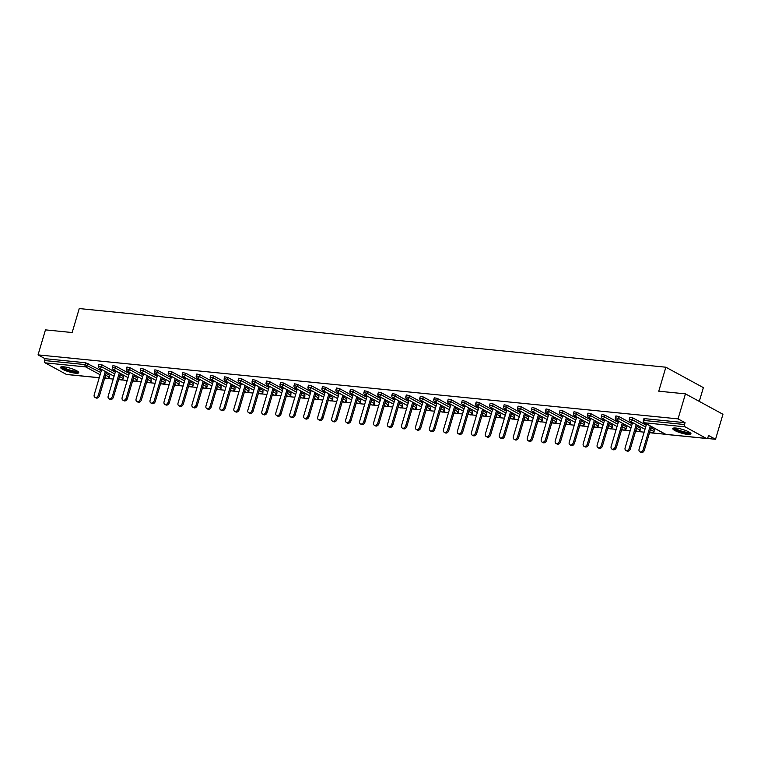 <?xml version="1.0" encoding="UTF-8"?>
<svg xmlns="http://www.w3.org/2000/svg" width="761" height="761" viewBox="0 0 761 761"><rect width="100%" height="100%" fill="white"/><g stroke="black" fill="none" stroke-linecap="round" stroke-linejoin="round"><path stroke-width="1.14" d="M75.482 373.204A9.484 1.912 -163.5 0 0 78.725 372.709A9.484 1.912 -163.5 0 0 73.731 369.399A9.484 1.912 -163.5 0 0 63.781 366.831A9.484 1.912 -163.5 0 0 60.538 367.325A9.484 1.912 -163.5 0 0 65.532 370.636A9.484 1.912 -163.5 0 0 75.482 373.204M687.706 434.417A9.484 1.912 -163.5 0 0 690.959 433.932A9.484 1.912 -163.5 0 0 685.956 430.612A9.484 1.912 -163.5 0 0 676.006 428.053A9.484 1.912 -163.5 0 0 672.762 428.538A9.484 1.912 -163.5 0 0 677.756 431.848A9.484 1.912 -163.5 0 0 687.706 434.417M699.283 401.399L703.364 387.625L665.865 367.211L79.249 308.557L72.152 332.538L45.46 329.874L38.05 354.883L678.041 418.873L685.452 393.865L722.95 414.279L715.54 439.287L708.529 435.473L707.987 437.299A1.826 1.227 95.7 0 1 706.684 438.498L666.113 434.445A1.826 1.227 95.7 0 0 666.446 434.407M107.862 378.531L113.237 379.064M118.63 379.606L120.657 379.806M121.836 379.92L127.211 380.462M132.595 381.004L134.621 381.204M135.8 381.318L141.175 381.86M146.569 382.393L148.595 382.602M149.774 382.716L155.149 383.259M160.542 383.791L162.569 384.001M163.748 384.115L169.123 384.647M174.507 385.19L176.542 385.389M177.713 385.513L183.097 386.046M188.481 386.588L190.507 386.788M191.686 386.911L197.061 387.444M202.455 387.986L204.481 388.186M205.66 388.3L211.035 388.842M216.428 389.385L218.455 389.584M219.634 389.699L225.009 390.241M230.393 390.774L232.419 390.983M233.598 391.097L238.983 391.639M244.367 392.172L246.393 392.381M247.572 392.495L252.947 393.037M258.34 393.57L260.367 393.779M261.546 393.894L266.921 394.426M272.305 394.969L274.34 395.168M275.52 395.292L280.895 395.825M286.279 396.367L288.305 396.567M289.484 396.69L294.859 397.223M300.253 397.765L302.279 397.965M303.458 398.079L308.833 398.621M314.226 399.164L316.253 399.363M317.432 399.477L322.807 400.02M328.191 400.552L330.226 400.762M331.396 400.876L336.781 401.418M342.165 401.951L344.191 402.16M345.37 402.274L350.745 402.816M356.138 403.349L358.165 403.549M359.344 403.672L364.719 404.205M370.103 404.747L372.139 404.947M373.318 405.071L378.693 405.603M384.077 406.146L386.103 406.345M387.282 406.469L392.657 407.002M398.051 407.544L400.077 407.744M401.256 407.858L406.631 408.4M412.024 408.942L414.051 409.142M415.23 409.256L420.605 409.799M425.989 410.331L428.024 410.54M429.194 410.655L434.579 411.197M439.963 411.73L441.989 411.939M443.168 412.053L448.543 412.595M453.937 413.128L455.963 413.328M457.142 413.451L462.517 413.984M467.91 414.526L469.937 414.726M471.116 414.85L476.491 415.382M481.875 415.925L483.901 416.124M485.08 416.248L490.455 416.781M495.849 417.323L497.875 417.523M499.054 417.637L504.429 418.179M509.822 418.721L511.849 418.921M513.028 419.035L518.403 419.577M523.787 420.11L525.822 420.319M526.993 420.433L532.377 420.976M537.761 421.508L539.787 421.718M540.966 421.832L546.341 422.374M551.735 422.907L553.761 423.106M554.94 423.23L560.315 423.763M565.708 424.305L567.735 424.505M568.914 424.628L574.289 425.161M579.673 425.703L581.699 425.903M582.878 426.027L588.263 426.56M593.647 427.102L595.673 427.302M596.852 427.416L602.227 427.958M607.62 428.5L609.647 428.7M610.826 428.814L616.201 429.356M621.585 429.889L623.62 430.098M624.8 430.212L630.175 430.755M635.559 431.287L637.585 431.497M638.764 431.611L644.139 432.143M649.533 432.686L651.559 432.885M652.738 433.009L665.533 434.284M707.083 438.441L715.54 439.287M685.128 426.845L644.557 422.793A1.826 1.227 95.7 0 1 643.939 420.462L643.311 420.557L643.854 418.731L644.481 418.636L643.939 420.462L684.51 424.524A1.826 1.227 95.7 0 0 685.128 426.845L706.351 438.403A1.826 1.227 95.7 0 0 706.684 438.498M644.481 418.636L685.052 422.688L678.041 418.873M684.51 424.524L685.052 422.688M67.035 374.469A1.826 1.227 -84.3 0 1 66.692 374.507A1.826 1.227 -84.3 0 1 66.369 374.402L45.137 362.854A1.826 1.227 -84.3 0 1 44.518 360.533L45.061 358.697L38.05 354.883M665.865 367.211L658.76 391.192L685.452 393.865M646.203 423.772L644.415 423.592L645.547 424.21L645.689 423.725M645.547 424.21L646.47 424.296M45.061 358.697L85.632 362.759L101.327 370.702M106.102 373.309L109.736 375.439L109.194 377.266L109.327 375.059M123.301 376.457L123.168 378.664L123.301 376.457L120.076 374.697M102.069 364.9L101.527 366.726L98.435 366.079L98.978 364.253L102.069 364.9L115.301 372.1M137.275 377.856L137.132 380.062L137.275 377.856L134.05 376.096M116.043 366.298L115.501 368.124L112.409 367.477L112.951 365.641L116.043 366.298L129.275 373.499M151.239 379.244L151.106 381.461L151.239 379.244L148.024 377.494M130.017 367.696L129.475 369.523L126.383 368.866L126.925 367.04L130.017 367.696L143.239 374.897M165.213 380.643L165.08 382.859L165.213 380.643L161.988 378.892M143.991 369.095L143.449 370.921L140.357 370.265L140.89 368.438L143.991 369.095L157.213 376.295M179.187 382.041L179.044 384.257L179.187 382.041L175.962 380.291M157.955 370.493L157.413 372.319L154.321 371.663L154.864 369.836L157.955 370.493L171.187 377.684M193.151 383.439L193.018 385.646L193.151 383.439L189.936 381.689M171.929 371.882L171.387 373.718L168.295 373.061L168.837 371.235L171.929 371.882L185.151 379.083M207.125 384.838L206.992 387.045L207.125 384.838L203.9 383.078M185.903 373.28L185.361 375.106L182.269 374.46L182.811 372.633L185.903 373.28L199.125 380.481M221.099 386.236L220.966 388.443L221.099 386.236L217.874 384.476M199.867 374.678L199.334 376.505L196.233 375.858L196.776 374.031L199.867 374.678L213.099 381.879M235.073 387.634L234.93 389.841L235.073 387.634L231.848 385.875M213.841 376.077L213.299 377.903L210.207 377.256L210.749 375.42L213.841 376.077L227.073 383.278M249.037 389.023L248.904 391.24L249.037 389.023L245.822 387.273M227.815 377.475L227.273 379.301L224.181 378.645L224.723 376.819L227.815 377.475L241.037 384.676M263.011 390.422L262.878 392.638L263.011 390.422L259.786 388.671M241.789 378.873L241.247 380.7L238.155 380.043L238.688 378.217L241.789 378.873L255.011 386.074M276.985 391.82L276.842 394.036L276.985 391.82L273.76 390.07M255.753 380.272L255.211 382.098L252.119 381.442L252.662 379.615L255.753 380.272L268.985 387.463M290.949 393.218L290.816 395.425L290.949 393.218L287.734 391.468M269.727 381.661L269.185 383.496L266.093 382.84L266.635 381.014L269.727 381.661L282.959 388.861M304.923 394.617L304.79 396.823L304.923 394.617L301.708 392.857M283.701 383.059L283.159 384.885L280.067 384.238L280.609 382.412L283.701 383.059L296.923 390.26M318.897 396.015L318.764 398.222L318.897 396.015L315.672 394.255M297.665 384.457L297.132 386.284L294.031 385.637L294.574 383.81L297.665 384.457L310.897 391.658M332.871 397.413L332.728 399.62L332.871 397.413L329.646 395.653M311.639 385.856L311.097 387.682L308.005 387.035L308.547 385.199L311.639 385.856L324.871 393.057M346.835 398.802L346.702 401.018L346.835 398.802L343.62 397.052M325.613 387.254L325.071 389.08L321.979 388.424L322.521 386.598L325.613 387.254L338.835 394.455M360.809 400.2L360.676 402.417L360.809 400.2L357.584 398.45M339.587 388.652L339.045 390.479L335.953 389.822L336.495 387.996L339.587 388.652L352.809 395.853M374.783 401.599L374.65 403.815L374.783 401.599L371.558 399.848M353.551 390.051L353.009 391.877L349.917 391.221L350.46 389.394L353.551 390.051L366.783 397.242M388.757 402.997L388.614 405.204L388.757 402.997L385.532 401.247M367.525 391.439L366.983 393.275L363.891 392.619L364.433 390.793L367.525 391.439L380.757 398.64M402.721 404.395L402.588 406.602L402.721 404.395L399.506 402.636M381.499 392.838L380.957 394.664L377.865 394.017L378.407 392.191L381.499 392.838L394.721 400.039M416.695 405.794L416.562 408.001L416.695 405.794L413.47 404.034M395.473 394.236L394.93 396.062L391.839 395.416L392.372 393.589L395.473 394.236L408.695 401.437M430.669 407.183L430.526 409.399L430.669 407.183L427.444 405.432M409.437 395.634L408.895 397.461L405.803 396.814L406.345 394.978L409.437 395.634L422.669 402.835M444.633 408.581L444.5 410.797L444.633 408.581L441.418 406.831M423.411 397.033L422.869 398.859L419.777 398.203L420.319 396.376L423.411 397.033L436.633 404.234M458.607 409.979L458.474 412.196L458.607 409.979L455.382 408.229M437.385 398.431L436.843 400.257L433.751 399.601L434.293 397.775L437.385 398.431L450.607 405.623M472.581 411.378L472.448 413.594L472.581 411.378L469.356 409.627M451.349 399.829L450.807 401.656L447.715 400.999L448.258 399.173L451.349 399.829L464.581 407.021M486.555 412.776L486.412 414.983L486.555 412.776L483.33 411.026M465.323 401.218L464.781 403.054L461.689 402.398L462.231 400.571L465.323 401.218L478.555 408.419M500.519 414.174L500.386 416.381L500.519 414.174L497.304 412.414M479.297 402.617L478.755 404.443L475.663 403.796L476.205 401.97L479.297 402.617L492.519 409.818M514.493 415.573L514.36 417.779L514.493 415.573L511.268 413.813M493.271 404.015L492.728 405.841L489.637 405.194L490.17 403.368L493.271 404.015L506.493 411.216M528.467 416.961L528.324 419.178L528.467 416.961L525.242 415.211M507.235 405.413L506.693 407.24L503.601 406.583L504.143 404.757L507.235 405.413L520.467 412.614M542.431 418.36L542.298 420.576L542.431 418.36L539.216 416.609M521.209 406.812L520.667 408.638L517.575 407.982L518.117 406.155L521.209 406.812L534.431 414.013M556.405 419.758L556.272 421.975L556.405 419.758L553.18 418.008M535.183 408.21L534.641 410.036L531.549 409.38L532.091 407.554L535.183 408.21L548.405 415.401M570.379 421.156L570.246 423.363L570.379 421.156L567.154 419.406M549.147 409.608L548.614 411.435L545.513 410.778L546.056 408.952L549.147 409.608L562.379 416.8M584.353 422.555L584.21 424.762L584.353 422.555L581.128 420.804M563.121 410.997L562.579 412.823L559.487 412.177L560.029 410.35L563.121 410.997L576.353 418.198M598.317 423.953L598.184 426.16L598.317 423.953L595.102 422.193M577.095 412.395L576.553 414.222L573.461 413.575L574.003 411.749L577.095 412.395L590.317 419.596M612.291 425.351L612.158 427.558L612.291 425.351L609.066 423.592M591.069 413.794L590.526 415.62L587.435 414.973L587.968 413.147L591.069 413.794L604.291 420.995M626.265 426.74L626.122 428.957L626.265 426.74L623.04 424.99M605.033 415.192L604.491 417.018L601.399 416.362L601.941 414.536L605.033 415.192L618.265 422.393M640.229 428.139L640.096 430.355L640.229 428.139L637.014 426.388M619.007 416.59L618.465 418.417L615.373 417.76L615.915 415.934L619.007 416.59L632.239 423.791M654.203 429.537L654.07 431.753L654.203 429.537L650.988 427.787M632.981 417.989L632.439 419.815L629.347 419.159L629.889 417.332L632.981 417.989L646.203 425.18M632.239 422.374L630.45 422.193L632.496 422.907M618.265 420.976L616.477 420.804L618.522 421.508M604.291 419.587L602.503 419.406L604.557 420.11M590.317 418.189L588.529 418.008L590.584 418.712M576.353 416.79L574.565 416.609L576.61 417.313M562.379 415.392L560.591 415.211L562.636 415.915M548.405 413.994L546.617 413.813L548.671 414.517M534.441 412.595L532.643 412.414L534.698 413.128M520.467 411.197L518.679 411.026L520.724 411.73M506.493 409.808L504.705 409.627L506.759 410.331M492.519 408.41L490.731 408.229L492.786 408.933M478.555 407.011L476.767 406.831L478.812 407.535M464.581 405.613L462.793 405.432L464.838 406.136M450.607 404.215L448.819 404.034L450.873 404.738M436.633 402.816L434.845 402.636L436.9 403.349M422.669 401.418L420.881 401.247L422.926 401.951M408.695 400.029L406.907 399.848L408.961 400.552M394.721 398.631L392.933 398.45L394.988 399.154M380.757 397.232L378.968 397.052L381.014 397.756M366.783 395.834L364.995 395.653L367.04 396.357M352.809 394.436L351.021 394.255L353.075 394.959M338.835 393.037L337.047 392.866L339.102 393.57M324.871 391.639L323.083 391.468L325.128 392.172M310.897 390.25L309.109 390.07L311.163 390.774M296.923 388.852L295.135 388.671L297.19 389.375M282.959 387.454L281.17 387.273L283.216 387.977M268.985 386.055L267.197 385.875L269.242 386.578M255.011 384.657L253.223 384.476L255.277 385.18M241.037 383.259L239.249 383.087L241.304 383.791M227.073 381.86L225.285 381.689L227.33 382.393M213.099 380.471L211.311 380.291L213.356 380.995M199.125 379.073L197.337 378.892L199.392 379.596M185.161 377.675L183.372 377.494L185.418 378.198M171.187 376.276L169.399 376.096L171.444 376.8M157.213 374.878L155.425 374.697L157.479 375.411M143.239 373.48L141.451 373.309L143.506 374.012M129.275 372.091L127.487 371.91L129.532 372.614M115.301 370.693L113.513 370.512L115.558 371.216M101.327 369.294L99.539 369.114L101.594 369.817M631.573 422.812L631.716 422.326M617.599 421.413L617.742 420.928M603.625 420.015L603.768 419.53M589.661 418.617L589.804 418.131M575.687 417.218L575.83 416.733M561.713 415.829L561.856 415.344M547.739 414.431L547.891 413.946M533.775 413.033L533.918 412.548M519.801 411.634L519.944 411.149M505.827 410.236L505.97 409.751M491.863 408.838L492.006 408.353M477.889 407.439L478.032 406.954M463.915 406.051L464.058 405.565M449.941 404.652L450.093 404.167M435.977 403.254L436.12 402.769M422.003 401.856L422.146 401.37M408.029 400.457L408.172 399.972M394.065 399.059L394.208 398.574M380.091 397.661L380.234 397.175M366.117 396.272L366.26 395.787M352.143 394.873L352.295 394.388M338.179 393.475L338.322 392.99M324.205 392.077L324.348 391.592M310.231 390.678L310.374 390.193M296.267 389.28L296.41 388.795M282.293 387.882L282.436 387.397M268.319 386.493L268.462 386.008M254.345 385.095L254.488 384.609M240.381 383.696L240.524 383.211M226.407 382.298L226.55 381.813M212.433 380.9L212.576 380.414M198.459 379.501L198.611 379.016M184.495 378.103L184.638 377.618M170.521 376.714L170.664 376.229M156.547 375.316L156.69 374.831M142.583 373.917L142.726 373.432M128.609 372.519L128.752 372.034M114.635 371.121L114.778 370.636M100.661 369.722L100.813 369.237M646.565 423.972L639.097 449.171A2.797 1.988 -61.4 0 0 639.82 451.834A2.797 1.988 -61.4 0 0 643.216 449.58L650.217 425.96M643.216 449.58L644.348 450.189A2.797 1.988 118.6 0 1 640.952 452.443L639.82 451.834M644.348 450.189L651.34 426.569M632.591 422.574L625.133 447.772A2.797 1.988 -61.4 0 0 625.856 450.436A2.797 1.988 -61.4 0 0 629.252 448.181L636.244 424.562M629.252 448.181L630.374 448.8A2.797 1.988 118.6 0 1 626.978 451.045L625.856 450.436M630.374 448.8L637.376 425.171M618.626 421.175L611.159 446.374A2.797 1.988 -61.4 0 0 611.882 449.038A2.797 1.988 -61.4 0 0 615.278 446.783L622.279 423.164M615.278 446.783L616.4 447.401A2.797 1.988 118.6 0 1 613.005 449.646L611.882 449.038M616.4 447.401L623.402 423.772M604.653 419.777L597.185 444.976A2.797 1.988 -61.4 0 0 597.908 447.639A2.797 1.988 -61.4 0 0 601.304 445.394L608.305 421.765M601.304 445.394L602.436 446.003A2.797 1.988 118.6 0 1 599.031 448.258L597.908 447.639M602.436 446.003L609.428 422.374M590.679 418.379L583.221 443.577A2.797 1.988 -61.4 0 0 583.934 446.241A2.797 1.988 -61.4 0 0 587.34 443.996L594.331 420.367M587.34 443.996L588.462 444.605A2.797 1.988 118.6 0 1 585.066 446.859L583.934 446.241M588.462 444.605L595.454 420.985M576.705 416.98L569.247 442.189A2.797 1.988 -61.4 0 0 569.97 444.843A2.797 1.988 -61.4 0 0 573.366 442.598L580.358 418.969M573.366 442.598L574.488 443.206A2.797 1.988 118.6 0 1 571.092 445.461L569.97 444.843M574.488 443.206L581.49 419.587M689.999 432.648A8.209 1.655 16.5 0 1 682.598 432.172A8.209 1.655 16.5 0 1 674.36 428.414A8.209 1.655 16.5 0 1 674.265 427.986M675.102 427.986A7.6 1.532 -163.5 0 0 675.112 427.986A7.6 1.532 -163.5 0 0 681.875 431.221A7.6 1.532 -163.5 0 0 689.295 432.191M673.219 428.158A9.427 1.903 -163.5 0 0 681.59 432.143A9.427 1.903 -163.5 0 0 690.779 433.351M77.774 371.435A8.209 1.655 16.5 0 1 70.364 370.959A8.209 1.655 16.5 0 1 62.136 367.202A8.209 1.655 16.5 0 1 62.031 366.764M62.878 366.764A7.6 1.532 -163.5 0 0 62.887 366.773A7.6 1.532 -163.5 0 0 69.651 370.008A7.6 1.532 -163.5 0 0 77.07 370.968M60.994 366.935A9.427 1.903 -163.5 0 0 69.365 370.93A9.427 1.903 -163.5 0 0 78.554 372.139M562.74 415.592L555.273 440.79A2.797 1.988 -61.4 0 0 555.996 443.454A2.797 1.988 -61.4 0 0 559.392 441.199L566.393 417.58M559.392 441.199L560.515 441.808A2.797 1.988 118.6 0 1 557.119 444.063L555.996 443.454M560.515 441.808L567.516 418.189M548.767 414.193L541.299 439.392A2.797 1.988 -61.4 0 0 542.022 442.055A2.797 1.988 -61.4 0 0 545.418 439.801L552.419 416.181M545.418 439.801L546.55 440.419A2.797 1.988 118.6 0 1 543.154 442.664L542.022 442.055M546.55 440.419L553.542 416.79M534.793 412.795L527.335 437.994A2.797 1.988 -61.4 0 0 528.058 440.657A2.797 1.988 -61.4 0 0 531.454 438.403L538.446 414.783M531.454 438.403L532.576 439.021A2.797 1.988 118.6 0 1 529.18 441.266L528.058 440.657M532.576 439.021L539.578 415.392M520.828 411.397L513.361 436.595A2.797 1.988 -61.4 0 0 514.084 439.259A2.797 1.988 -61.4 0 0 517.48 437.004L524.481 413.385M517.48 437.004L518.602 437.623A2.797 1.988 118.6 0 1 515.207 439.868L514.084 439.259M518.602 437.623L525.604 413.994M506.855 409.998L499.387 435.197A2.797 1.988 -61.4 0 0 500.11 437.86A2.797 1.988 -61.4 0 0 503.506 435.615L510.507 411.986M503.506 435.615L504.638 436.224A2.797 1.988 118.6 0 1 501.233 438.479L500.11 437.86M504.638 436.224L511.63 412.605M492.881 408.6L485.413 433.799A2.797 1.988 -61.4 0 0 486.136 436.462A2.797 1.988 -61.4 0 0 489.542 434.217L496.533 410.588M489.542 434.217L490.664 434.826A2.797 1.988 118.6 0 1 487.268 437.08L486.136 436.462M490.664 434.826L497.656 411.206M478.907 407.202L471.449 432.41A2.797 1.988 -61.4 0 0 472.172 435.073A2.797 1.988 -61.4 0 0 475.568 432.819L482.56 409.19M475.568 432.819L476.69 433.428A2.797 1.988 118.6 0 1 473.294 435.682L472.172 435.073M476.69 433.428L483.692 409.808M464.942 405.813L457.475 431.011A2.797 1.988 -61.4 0 0 458.198 433.675A2.797 1.988 -61.4 0 0 461.594 431.42L468.595 407.801M461.594 431.42L462.717 432.029A2.797 1.988 118.6 0 1 459.321 434.284L458.198 433.675M462.717 432.029L469.718 408.41M450.969 404.414L443.501 429.613A2.797 1.988 -61.4 0 0 444.224 432.277A2.797 1.988 -61.4 0 0 447.62 430.022L454.621 406.403M447.62 430.022L448.752 430.64A2.797 1.988 118.6 0 1 445.356 432.885L444.224 432.277M448.752 430.64L455.744 407.011M436.995 403.016L429.537 428.215A2.797 1.988 -61.4 0 0 430.26 430.878A2.797 1.988 -61.4 0 0 433.656 428.624L440.648 405.004M433.656 428.624L434.778 429.242A2.797 1.988 118.6 0 1 431.382 431.487L430.26 430.878M434.778 429.242L441.78 405.613M423.03 401.618L415.563 426.816A2.797 1.988 -61.4 0 0 416.286 429.48A2.797 1.988 -61.4 0 0 419.682 427.225L426.683 403.606M419.682 427.225L420.804 427.844A2.797 1.988 118.6 0 1 417.409 430.089L416.286 429.48M420.804 427.844L427.806 404.215M409.057 400.219L401.589 425.418A2.797 1.988 -61.4 0 0 402.312 428.082A2.797 1.988 -61.4 0 0 405.708 425.837L412.709 402.208M405.708 425.837L406.831 426.445A2.797 1.988 118.6 0 1 403.435 428.7L402.312 428.082M406.831 426.445L413.832 402.826M395.083 398.821L387.615 424.02A2.797 1.988 -61.4 0 0 388.338 426.683A2.797 1.988 -61.4 0 0 391.744 424.438L398.735 400.809M391.744 424.438L392.866 425.047A2.797 1.988 118.6 0 1 389.47 427.302L388.338 426.683M392.866 425.047L399.858 401.428M381.109 397.423L373.651 422.631A2.797 1.988 -61.4 0 0 374.374 425.294A2.797 1.988 -61.4 0 0 377.77 423.04L384.762 399.411M377.77 423.04L378.892 423.649A2.797 1.988 118.6 0 1 375.496 425.903L374.374 425.294M378.892 423.649L385.894 400.029M367.144 396.034L359.677 421.233A2.797 1.988 -61.4 0 0 360.4 423.896A2.797 1.988 -61.4 0 0 363.796 421.642L370.797 398.022M363.796 421.642L364.919 422.25A2.797 1.988 118.6 0 1 361.523 424.505L360.4 423.896M364.919 422.25L371.92 398.631M353.171 394.636L345.703 419.834A2.797 1.988 -61.4 0 0 346.426 422.498A2.797 1.988 -61.4 0 0 349.822 420.243L356.823 396.624M349.822 420.243L350.954 420.862A2.797 1.988 118.6 0 1 347.558 423.106L346.426 422.498M350.954 420.862L357.946 397.232M339.197 393.237L331.739 418.436A2.797 1.988 -61.4 0 0 332.462 421.099A2.797 1.988 -61.4 0 0 335.858 418.845L342.85 395.225M335.858 418.845L336.98 419.463A2.797 1.988 118.6 0 1 333.584 421.708L332.462 421.099M336.98 419.463L343.982 395.834M325.232 391.839L317.765 417.038A2.797 1.988 -61.4 0 0 318.488 419.701A2.797 1.988 -61.4 0 0 321.884 417.447L328.885 393.827M321.884 417.447L323.006 418.065A2.797 1.988 118.6 0 1 319.61 420.31L318.488 419.701M323.006 418.065L330.008 394.436M311.259 390.441L303.791 415.639A2.797 1.988 -61.4 0 0 304.514 418.303A2.797 1.988 -61.4 0 0 307.91 416.058L314.911 392.429M307.91 416.058L309.033 416.667A2.797 1.988 118.6 0 1 305.637 418.921L304.514 418.303M309.033 416.667L316.034 393.047M297.285 389.042L289.817 414.241A2.797 1.988 -61.4 0 0 290.54 416.904A2.797 1.988 -61.4 0 0 293.936 414.659L300.937 391.03M293.936 414.659L295.068 415.268A2.797 1.988 118.6 0 1 291.672 417.523L290.54 416.904M295.068 415.268L302.06 391.649M283.311 387.644L275.853 412.852A2.797 1.988 -61.4 0 0 276.576 415.516A2.797 1.988 -61.4 0 0 279.972 413.261L286.964 389.632M279.972 413.261L281.094 413.87A2.797 1.988 118.6 0 1 277.698 416.124L276.576 415.516M281.094 413.87L288.096 390.25M269.346 386.255L261.879 411.454A2.797 1.988 -61.4 0 0 262.602 414.117A2.797 1.988 -61.4 0 0 265.998 411.863L272.999 388.243M265.998 411.863L267.121 412.472A2.797 1.988 118.6 0 1 263.725 414.726L262.602 414.117M267.121 412.472L274.122 388.852M255.373 384.857L247.905 410.055A2.797 1.988 -61.4 0 0 248.628 412.719A2.797 1.988 -61.4 0 0 252.024 410.464L259.025 386.845M252.024 410.464L253.156 411.083A2.797 1.988 118.6 0 1 249.751 413.328L248.628 412.719M253.156 411.083L260.148 387.454M241.399 383.458L233.941 408.657A2.797 1.988 -61.4 0 0 234.654 411.32A2.797 1.988 -61.4 0 0 238.06 409.066L245.052 385.447M238.06 409.066L239.182 409.684A2.797 1.988 118.6 0 1 235.786 411.929L234.654 411.32M239.182 409.684L246.174 386.055M227.425 382.06L219.967 407.259A2.797 1.988 -61.4 0 0 220.69 409.922A2.797 1.988 -61.4 0 0 224.086 407.677L231.078 384.048M224.086 407.677L225.208 408.286A2.797 1.988 118.6 0 1 221.812 410.54L220.69 409.922M225.208 408.286L232.21 384.657M213.461 380.662L205.993 405.86A2.797 1.988 -61.4 0 0 206.716 408.524A2.797 1.988 -61.4 0 0 210.112 406.279L217.113 382.65M210.112 406.279L211.235 406.888A2.797 1.988 118.6 0 1 207.839 409.142L206.716 408.524M211.235 406.888L218.236 383.268M199.487 379.263L192.019 404.462A2.797 1.988 -61.4 0 0 192.742 407.125A2.797 1.988 -61.4 0 0 196.138 404.881L203.139 381.251M196.138 404.881L197.27 405.489A2.797 1.988 118.6 0 1 193.874 407.744L192.742 407.125M197.27 405.489L204.262 381.87M185.513 377.875L178.055 403.073A2.797 1.988 -61.4 0 0 178.778 405.737A2.797 1.988 -61.4 0 0 182.174 403.482L189.166 379.863M182.174 403.482L183.296 404.091A2.797 1.988 118.6 0 1 179.9 406.345L178.778 405.737M183.296 404.091L190.298 380.471M171.548 376.476L164.081 401.675A2.797 1.988 -61.4 0 0 164.804 404.338A2.797 1.988 -61.4 0 0 168.2 402.084L175.201 378.464M168.2 402.084L169.323 402.693A2.797 1.988 118.6 0 1 165.927 404.947L164.804 404.338M169.323 402.693L176.324 379.073M157.575 375.078L150.107 400.276A2.797 1.988 -61.4 0 0 150.83 402.94A2.797 1.988 -61.4 0 0 154.226 400.686L161.227 377.066M154.226 400.686L155.358 401.304A2.797 1.988 118.6 0 1 151.953 403.549L150.83 402.94M155.358 401.304L162.35 377.675M143.601 373.68L136.133 398.878A2.797 1.988 -61.4 0 0 136.856 401.542A2.797 1.988 -61.4 0 0 140.262 399.287L147.254 375.668M140.262 399.287L141.384 399.906A2.797 1.988 118.6 0 1 137.988 402.15L136.856 401.542M141.384 399.906L148.376 376.276M129.627 372.281L122.169 397.48A2.797 1.988 -61.4 0 0 122.892 400.143A2.797 1.988 -61.4 0 0 126.288 397.898L133.28 374.269M126.288 397.898L127.41 398.507A2.797 1.988 118.6 0 1 124.014 400.762L122.892 400.143M127.41 398.507L134.412 374.878M115.662 370.883L108.195 396.081A2.797 1.988 -61.4 0 0 108.918 398.745A2.797 1.988 -61.4 0 0 112.314 396.5L119.315 372.871M112.314 396.5L113.437 397.109A2.797 1.988 118.6 0 1 110.041 399.363L108.918 398.745M113.437 397.109L120.438 373.489M101.689 369.485L94.221 394.693A2.797 1.988 -61.4 0 0 94.944 397.347A2.797 1.988 -61.4 0 0 98.34 395.102L105.341 371.473M98.34 395.102L99.472 395.71A2.797 1.988 118.6 0 1 96.076 397.965L94.944 397.347M99.472 395.71L106.464 372.091M643.311 420.557A1.826 1.826 0 0 0 644.196 422.678A1.826 1.303 118.6 0 0 644.557 422.793L665.78 434.341L706.351 438.403M665.78 434.341A1.826 1.227 95.7 0 0 666.113 434.445A1.826 1.826 0 0 1 665.418 434.227A1.826 1.303 118.6 0 0 665.78 434.341M66.369 374.402L99.253 377.694M104.647 378.236L106.94 378.464L104.904 377.361M100.129 374.754L85.708 366.907L45.137 362.854M44.518 360.533L85.089 364.586L85.632 362.759M88.105 363.501L87.563 365.328A1.826 1.303 -61.4 0 1 85.708 366.907A1.826 1.227 -84.3 0 1 85.089 364.586L100.785 372.529M104.628 378.303L107.263 378.569A1.826 1.227 -84.3 0 1 106.94 378.464A1.826 1.303 -61.4 0 0 108.785 376.885L105.57 375.135M629.347 419.159A1.826 1.826 0 0 0 630.222 421.28A1.826 1.303 118.6 0 0 630.584 421.394A1.826 1.303 -61.4 0 0 632.439 419.815L645.661 427.016M650.446 429.613L653.661 431.363A1.826 1.303 -61.4 0 1 651.816 432.942A1.826 1.303 118.6 0 1 651.445 432.838A1.826 1.826 0 0 0 654.07 431.753M615.373 417.76A1.826 1.826 0 0 0 616.248 419.882A1.826 1.303 118.6 0 0 616.619 419.996A1.826 1.303 -61.4 0 0 618.465 418.417L631.697 425.618M636.472 428.215L639.697 429.965A1.826 1.303 -61.4 0 1 637.842 431.544A1.826 1.303 118.6 0 1 637.48 431.439A1.826 1.826 0 0 0 640.096 430.355M601.399 416.362A1.826 1.826 0 0 0 602.284 418.483A1.826 1.303 118.6 0 0 602.645 418.598A1.826 1.303 -61.4 0 0 604.491 417.018L617.723 424.219M622.498 426.816L625.723 428.576A1.826 1.303 -61.4 0 1 623.868 430.155A1.826 1.303 118.6 0 1 623.506 430.041A1.826 1.826 0 0 0 626.122 428.957M587.435 414.973A1.826 1.826 0 0 0 588.31 417.095A1.826 1.303 118.6 0 0 588.672 417.199A1.826 1.303 -61.4 0 0 590.526 415.62L603.749 422.821M608.524 425.418L611.749 427.178A1.826 1.303 -61.4 0 1 609.903 428.757A1.826 1.303 118.6 0 1 609.532 428.643A1.826 1.826 0 0 0 612.158 427.558M573.461 413.575A1.826 1.826 0 0 0 574.336 415.696A1.826 1.303 118.6 0 0 574.698 415.801A1.826 1.303 -61.4 0 0 576.553 414.222L589.775 421.423M594.56 424.029L597.775 425.78A1.826 1.303 -61.4 0 1 595.93 427.359A1.826 1.303 118.6 0 1 595.559 427.244A1.826 1.826 0 0 0 598.184 426.16M559.487 412.177A1.826 1.826 0 0 0 560.362 414.298A1.826 1.303 118.6 0 0 560.733 414.403A1.826 1.303 -61.4 0 0 562.579 412.823L575.811 420.024M580.586 422.631L583.811 424.381A1.826 1.303 -61.4 0 1 581.956 425.96A1.826 1.303 118.6 0 1 581.594 425.846A1.826 1.826 0 0 0 584.21 424.762M545.513 410.778A1.826 1.826 0 0 0 546.398 412.9A1.826 1.303 118.6 0 0 546.759 413.014A1.826 1.303 -61.4 0 0 548.614 411.435L561.837 418.626M566.612 421.233L569.837 422.983A1.826 1.303 -61.4 0 1 567.982 424.562A1.826 1.303 118.6 0 1 567.62 424.448A1.826 1.826 0 0 0 570.246 423.363M531.549 409.38A1.826 1.826 0 0 0 532.424 411.501A1.826 1.303 118.6 0 0 532.786 411.615A1.826 1.303 -61.4 0 0 534.641 410.036L547.863 417.237M552.648 419.834L555.863 421.584A1.826 1.303 -61.4 0 1 554.018 423.164A1.826 1.303 118.6 0 1 553.647 423.059A1.826 1.826 0 0 0 556.272 421.975M517.575 407.982A1.826 1.826 0 0 0 518.45 410.103A1.826 1.303 118.6 0 0 518.821 410.217A1.826 1.303 -61.4 0 0 520.667 408.638L533.899 415.839M538.674 418.436L541.899 420.186A1.826 1.303 -61.4 0 1 540.044 421.765A1.826 1.303 118.6 0 1 539.682 421.661A1.826 1.826 0 0 0 542.298 420.576M503.601 406.583A1.826 1.826 0 0 0 504.476 408.705A1.826 1.303 118.6 0 0 504.847 408.819A1.826 1.303 -61.4 0 0 506.693 407.24L519.925 414.441M524.7 417.038L527.925 418.797A1.826 1.303 -61.4 0 1 526.07 420.376A1.826 1.303 118.6 0 1 525.708 420.262A1.826 1.826 0 0 0 528.324 419.178M489.637 405.194A1.826 1.826 0 0 0 490.512 407.316A1.826 1.303 118.6 0 0 490.874 407.42A1.826 1.303 -61.4 0 0 492.728 405.841L505.951 413.042M510.726 415.639L513.951 417.399A1.826 1.303 -61.4 0 1 512.105 418.978A1.826 1.303 118.6 0 1 511.734 418.864A1.826 1.826 0 0 0 514.36 417.779M475.663 403.796A1.826 1.826 0 0 0 476.538 405.917A1.826 1.303 118.6 0 0 476.9 406.022A1.826 1.303 -61.4 0 0 478.755 404.443L491.977 411.644M496.762 414.25L499.977 416.001A1.826 1.303 -61.4 0 1 498.132 417.58A1.826 1.303 118.6 0 1 497.761 417.466A1.826 1.826 0 0 0 500.386 416.381M461.689 402.398A1.826 1.826 0 0 0 462.564 404.519A1.826 1.303 118.6 0 0 462.935 404.624A1.826 1.303 -61.4 0 0 464.781 403.054L478.013 410.246M482.788 412.852L486.013 414.602A1.826 1.303 -61.4 0 1 484.158 416.181A1.826 1.303 118.6 0 1 483.796 416.067A1.826 1.826 0 0 0 486.412 414.983M447.715 400.999A1.826 1.826 0 0 0 448.6 403.121A1.826 1.303 118.6 0 0 448.961 403.235A1.826 1.303 -61.4 0 0 450.807 401.656L464.039 408.847M468.814 411.454L472.039 413.204A1.826 1.303 -61.4 0 1 470.184 414.783A1.826 1.303 118.6 0 1 469.822 414.669A1.826 1.826 0 0 0 472.448 413.594M433.751 399.601A1.826 1.826 0 0 0 434.626 401.722A1.826 1.303 118.6 0 0 434.988 401.837A1.826 1.303 -61.4 0 0 436.843 400.257L450.065 407.458M454.85 410.055L458.065 411.806A1.826 1.303 -61.4 0 1 456.22 413.385A1.826 1.303 118.6 0 1 455.849 413.28A1.826 1.826 0 0 0 458.474 412.196M419.777 398.203A1.826 1.826 0 0 0 420.652 400.324A1.826 1.303 118.6 0 0 421.014 400.438A1.826 1.303 -61.4 0 0 422.869 398.859L436.101 406.06M440.876 408.657L444.091 410.407A1.826 1.303 -61.4 0 1 442.246 411.986A1.826 1.303 118.6 0 1 441.884 411.882A1.826 1.826 0 0 0 444.5 410.797M405.803 396.814A1.826 1.826 0 0 0 406.678 398.926A1.826 1.303 118.6 0 0 407.049 399.04A1.826 1.303 -61.4 0 0 408.895 397.461L422.127 404.662M426.902 407.259L430.127 409.018A1.826 1.303 -61.4 0 1 428.272 410.598A1.826 1.303 118.6 0 1 427.91 410.483A1.826 1.826 0 0 0 430.526 409.399M391.839 395.416A1.826 1.826 0 0 0 392.714 397.537A1.826 1.303 118.6 0 0 393.076 397.642A1.826 1.303 -61.4 0 0 394.93 396.062L408.153 403.263M412.928 405.86L416.153 407.62A1.826 1.303 -61.4 0 1 414.298 409.199A1.826 1.303 118.6 0 1 413.936 409.085A1.826 1.826 0 0 0 416.562 408.001M377.865 394.017A1.826 1.826 0 0 0 378.74 396.139A1.826 1.303 118.6 0 0 379.102 396.243A1.826 1.303 -61.4 0 0 380.957 394.664L394.179 401.865M398.964 404.471L402.179 406.222A1.826 1.303 -61.4 0 1 400.334 407.801A1.826 1.303 118.6 0 1 399.963 407.687A1.826 1.826 0 0 0 402.588 406.602M363.891 392.619A1.826 1.826 0 0 0 364.766 394.74A1.826 1.303 118.6 0 0 365.137 394.854A1.826 1.303 -61.4 0 0 366.983 393.275L380.215 400.467M384.99 403.073L388.215 404.823A1.826 1.303 -61.4 0 1 386.36 406.403A1.826 1.303 118.6 0 1 385.998 406.288A1.826 1.826 0 0 0 388.614 405.204M349.917 391.221A1.826 1.826 0 0 0 350.802 393.342A1.826 1.303 118.6 0 0 351.163 393.456A1.826 1.303 -61.4 0 0 353.009 391.877L366.241 399.068M371.016 401.675L374.241 403.425A1.826 1.303 -61.4 0 1 372.386 405.004A1.826 1.303 118.6 0 1 372.024 404.89A1.826 1.826 0 0 0 374.65 403.815M335.953 389.822A1.826 1.826 0 0 0 336.828 391.944A1.826 1.303 118.6 0 0 337.19 392.058A1.826 1.303 -61.4 0 0 339.045 390.479L352.267 397.68M357.042 400.276L360.267 402.027A1.826 1.303 -61.4 0 1 358.421 403.606A1.826 1.303 118.6 0 1 358.05 403.501A1.826 1.826 0 0 0 360.676 402.417M321.979 388.424A1.826 1.826 0 0 0 322.854 390.545A1.826 1.303 118.6 0 0 323.216 390.659A1.826 1.303 -61.4 0 0 325.071 389.08L338.303 396.281M343.078 398.878L346.293 400.628A1.826 1.303 -61.4 0 1 344.448 402.208A1.826 1.303 118.6 0 1 344.086 402.103A1.826 1.826 0 0 0 346.702 401.018M308.005 387.035A1.826 1.826 0 0 0 308.88 389.147A1.826 1.303 118.6 0 0 309.251 389.261A1.826 1.303 -61.4 0 0 311.097 387.682L324.329 394.883M329.104 397.48L332.329 399.24A1.826 1.303 -61.4 0 1 330.474 400.819A1.826 1.303 118.6 0 1 330.112 400.705A1.826 1.826 0 0 0 332.728 399.62M294.031 385.637A1.826 1.826 0 0 0 294.916 387.758A1.826 1.303 118.6 0 0 295.278 387.863A1.826 1.303 -61.4 0 0 297.132 386.284L310.355 393.485M315.13 396.081L318.355 397.841A1.826 1.303 -61.4 0 1 316.5 399.42A1.826 1.303 118.6 0 1 316.138 399.306A1.826 1.826 0 0 0 318.764 398.222M280.067 384.238A1.826 1.826 0 0 0 280.942 386.36A1.826 1.303 118.6 0 0 281.304 386.464A1.826 1.303 -61.4 0 0 283.159 384.885L296.381 392.086M301.166 394.693L304.381 396.443A1.826 1.303 -61.4 0 1 302.536 398.022A1.826 1.303 118.6 0 1 302.165 397.908A1.826 1.826 0 0 0 304.79 396.823M266.093 382.84A1.826 1.826 0 0 0 266.968 384.961A1.826 1.303 118.6 0 0 267.339 385.076A1.826 1.303 -61.4 0 0 269.185 383.496L282.417 390.688M287.192 393.294L290.417 395.045A1.826 1.303 -61.4 0 1 288.562 396.624A1.826 1.303 118.6 0 1 288.2 396.51A1.826 1.826 0 0 0 290.816 395.425M252.119 381.442A1.826 1.826 0 0 0 253.004 383.563A1.826 1.303 118.6 0 0 253.365 383.677A1.826 1.303 -61.4 0 0 255.211 382.098L268.443 389.29M273.218 391.896L276.443 393.646A1.826 1.303 -61.4 0 1 274.588 395.225A1.826 1.303 118.6 0 1 274.226 395.121A1.826 1.826 0 0 0 276.842 394.036M238.155 380.043A1.826 1.826 0 0 0 239.03 382.165A1.826 1.303 118.6 0 0 239.392 382.279A1.826 1.303 -61.4 0 0 241.247 380.7L254.469 387.901M259.244 390.498L262.469 392.248A1.826 1.303 -61.4 0 1 260.623 393.827A1.826 1.303 118.6 0 1 260.252 393.722A1.826 1.826 0 0 0 262.878 392.638M224.181 378.645A1.826 1.826 0 0 0 225.056 380.766A1.826 1.303 118.6 0 0 225.418 380.88A1.826 1.303 -61.4 0 0 227.273 379.301L240.495 386.502M245.28 389.099L248.495 390.85A1.826 1.303 -61.4 0 1 246.65 392.429A1.826 1.303 118.6 0 1 246.279 392.324A1.826 1.826 0 0 0 248.904 391.24M210.207 377.256A1.826 1.826 0 0 0 211.082 379.368A1.826 1.303 118.6 0 0 211.453 379.482A1.826 1.303 -61.4 0 0 213.299 377.903L226.531 385.104M231.306 387.701L234.531 389.461A1.826 1.303 -61.4 0 1 232.676 391.04A1.826 1.303 118.6 0 1 232.314 390.926A1.826 1.826 0 0 0 234.93 389.841M196.233 375.858A1.826 1.826 0 0 0 197.118 377.979A1.826 1.303 118.6 0 0 197.48 378.084A1.826 1.303 -61.4 0 0 199.334 376.505L212.557 383.706M217.332 386.303L220.557 388.062A1.826 1.303 -61.4 0 1 218.702 389.642A1.826 1.303 118.6 0 1 218.34 389.527A1.826 1.826 0 0 0 220.966 388.443M182.269 374.46A1.826 1.826 0 0 0 183.144 376.581A1.826 1.303 118.6 0 0 183.506 376.685A1.826 1.303 -61.4 0 0 185.361 375.106L198.583 382.307M203.368 384.914L206.583 386.664A1.826 1.303 -61.4 0 1 204.738 388.243A1.826 1.303 118.6 0 1 204.367 388.129A1.826 1.826 0 0 0 206.992 387.045M168.295 373.061A1.826 1.826 0 0 0 169.17 375.183A1.826 1.303 118.6 0 0 169.541 375.297A1.826 1.303 -61.4 0 0 171.387 373.718L184.619 380.909M189.394 383.515L192.619 385.266A1.826 1.303 -61.4 0 1 190.764 386.845A1.826 1.303 118.6 0 1 190.402 386.731A1.826 1.826 0 0 0 193.018 385.646M154.321 371.663A1.826 1.826 0 0 0 155.196 373.784A1.826 1.303 118.6 0 0 155.567 373.898A1.826 1.303 -61.4 0 0 157.413 372.319L170.645 379.52M175.42 382.117L178.645 383.867A1.826 1.303 -61.4 0 1 176.79 385.447A1.826 1.303 118.6 0 1 176.428 385.342A1.826 1.826 0 0 0 179.044 384.257M140.357 370.265A1.826 1.826 0 0 0 141.232 372.386A1.826 1.303 118.6 0 0 141.594 372.5A1.826 1.303 -61.4 0 0 143.449 370.921L156.671 378.122M161.446 380.719L164.671 382.469A1.826 1.303 -61.4 0 1 162.825 384.048A1.826 1.303 118.6 0 1 162.454 383.944A1.826 1.826 0 0 0 165.08 382.859M126.383 368.866A1.826 1.826 0 0 0 127.258 370.988A1.826 1.303 118.6 0 0 127.62 371.102A1.826 1.303 -61.4 0 0 129.475 369.523L142.697 376.724M147.482 379.32L150.697 381.08A1.826 1.303 -61.4 0 1 148.852 382.65A1.826 1.303 118.6 0 1 148.481 382.545A1.826 1.826 0 0 0 151.106 381.461M112.409 367.477A1.826 1.826 0 0 0 113.284 369.589A1.826 1.303 118.6 0 0 113.655 369.703A1.826 1.303 -61.4 0 0 115.501 368.124L128.733 375.325M133.508 377.922L136.733 379.682A1.826 1.303 -61.4 0 1 134.878 381.261A1.826 1.303 118.6 0 1 134.516 381.147A1.826 1.826 0 0 0 137.132 380.062M98.435 366.079A1.826 1.826 0 0 0 99.32 368.2A1.826 1.303 118.6 0 0 99.681 368.305A1.826 1.303 -61.4 0 0 101.527 366.726L114.759 373.927M119.534 376.524L122.759 378.284A1.826 1.303 -61.4 0 1 120.904 379.863A1.826 1.303 118.6 0 1 120.542 379.749A1.826 1.826 0 0 0 123.168 378.664M99.234 377.76L66.692 374.507M644.196 422.678L665.418 434.227M630.222 421.28L644.986 429.318M649.761 431.915L651.445 432.838M616.248 419.882L631.012 427.92M635.787 430.517L637.48 431.439M602.284 418.483L617.038 426.521M621.813 429.118L623.506 430.041M588.31 417.095L603.064 425.123M607.849 427.72L609.532 428.643M574.336 415.696L589.1 423.725M593.875 426.331L595.559 427.244M560.362 414.298L575.126 422.326M579.901 424.933L581.594 425.846M546.398 412.9L561.152 420.928M565.937 423.535L567.62 424.448M532.424 411.501L547.188 419.539M551.963 422.136L553.647 423.059M518.45 410.103L533.214 418.141M537.989 420.738L539.682 421.661M504.476 408.705L519.24 416.743M524.015 419.34L525.708 420.262M490.512 407.316L505.266 415.344M510.051 417.941L511.734 418.864M476.538 405.917L491.302 413.946M496.077 416.552L497.761 417.466M462.564 404.519L477.328 412.548M482.103 415.154L483.796 416.067M448.6 403.121L463.354 411.159M468.139 413.756L469.822 414.669M434.626 401.722L449.39 409.76M454.165 412.357L455.849 413.28M420.652 400.324L435.416 408.362M440.191 410.959L441.884 411.882M406.678 398.926L421.442 406.964M426.217 409.561L427.91 410.483M392.714 397.537L407.468 405.565M412.253 408.162L413.936 409.085M378.74 396.139L393.504 404.167M398.279 406.774L399.963 407.687M364.766 394.74L379.53 402.769M384.305 405.375L385.998 406.288M350.802 393.342L365.556 401.38M370.341 403.977L372.024 404.89M336.828 391.944L351.592 399.982M356.367 402.579L358.05 403.501M322.854 390.545L337.618 398.583M342.393 401.18L344.086 402.103M308.88 389.147L323.644 397.185M328.419 399.782L330.112 400.705M294.916 387.758L309.67 395.787M314.455 398.384L316.138 399.306M280.942 386.36L295.706 394.388M300.481 396.995L302.165 397.908M266.968 384.961L281.732 392.99M286.507 395.596L288.2 396.51M253.004 383.563L267.758 391.601M272.533 394.198L274.226 395.121M239.03 382.165L253.784 390.203M258.569 392.8L260.252 393.722M225.056 380.766L239.82 388.804M244.595 391.401L246.279 392.324M211.082 379.368L225.846 387.406M230.621 390.003L232.314 390.926M197.118 377.979L211.872 386.008M216.657 388.614L218.34 389.527M183.144 376.581L197.908 384.609M202.683 387.216L204.367 388.129M169.17 375.183L183.934 383.211M188.709 385.817L190.402 386.731M155.196 373.784L169.96 381.822M174.735 384.419L176.428 385.342M141.232 372.386L155.986 380.424M160.771 383.021L162.454 383.944M127.258 370.988L142.022 379.026M146.797 381.622L148.481 382.545M113.284 369.589L128.048 377.627M132.823 380.224L134.516 381.147M99.32 368.2L114.074 376.229M118.859 378.835L120.542 379.749M107.263 378.569A1.826 1.826 0 0 0 109.194 377.266"/></g></svg>
